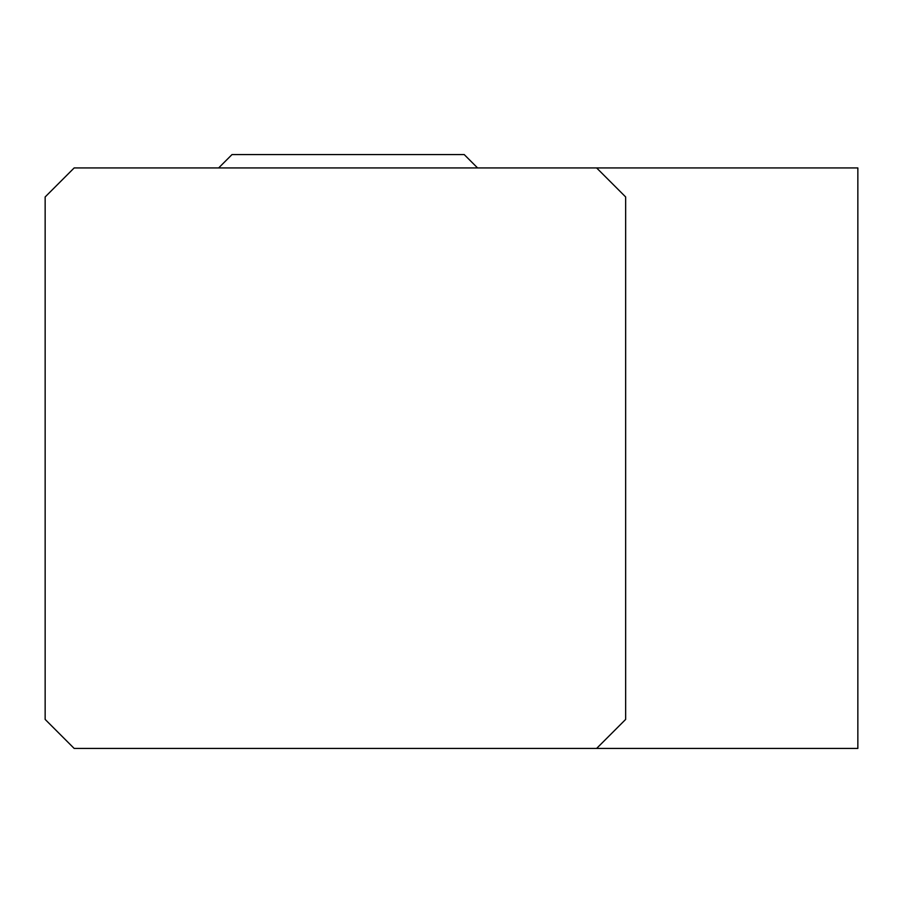 <?xml version="1.0" encoding="UTF-8"?>
<svg xmlns="http://www.w3.org/2000/svg" width="903" height="903" viewBox="0 0 903 903"><rect width="100%" height="100%" fill="white"/><g stroke="black" fill="none" stroke-linecap="round" stroke-linejoin="round"><path stroke-width="1.35" d="M596.623 748.429L857.85 748.429L857.85 167.935L596.623 167.935L625.655 196.956L625.655 719.409L596.623 748.429L74.17 748.429L45.15 719.409L45.15 196.956L74.17 167.935L596.623 167.935M477.585 167.935L464.21 154.571L232.015 154.571L218.65 167.935"/></g></svg>
